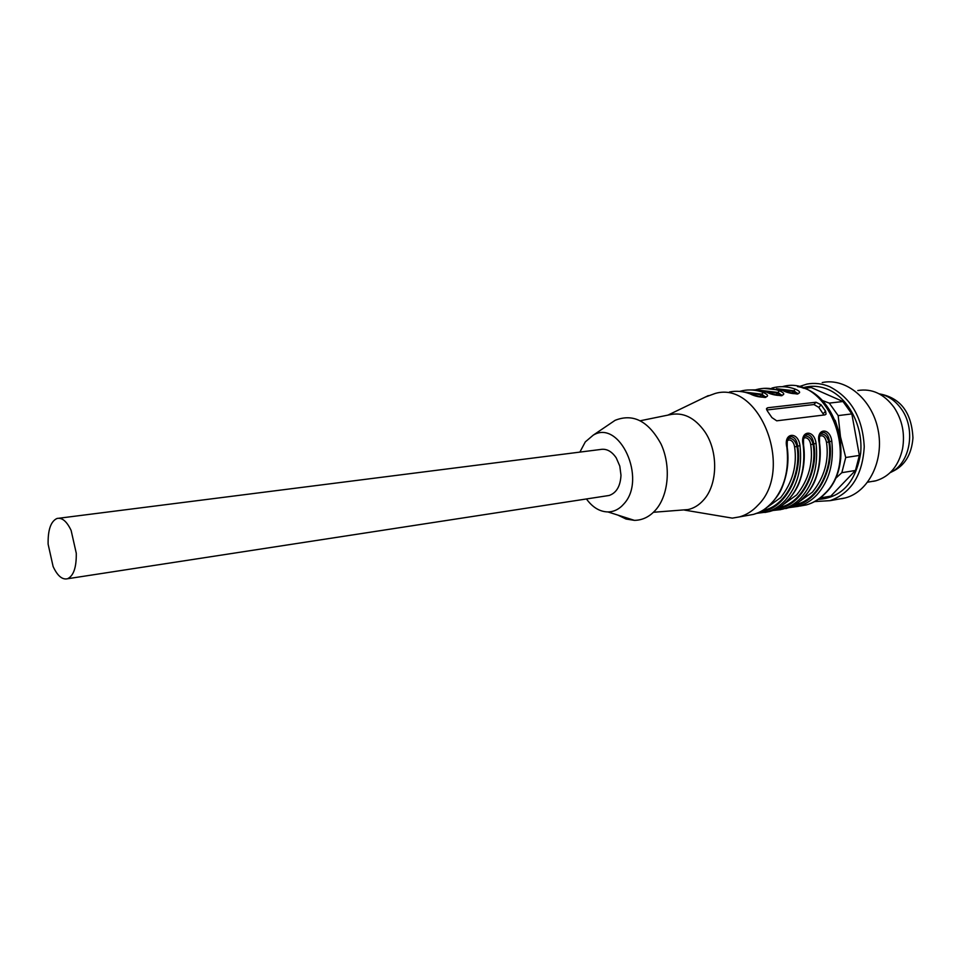 <?xml version="1.0" encoding="UTF-8"?>
<svg xmlns="http://www.w3.org/2000/svg" width="961" height="961" viewBox="0 0 961 961"><rect width="100%" height="100%" fill="white"/><g stroke="black" fill="none" stroke-linecap="round" stroke-linejoin="round"><path stroke-width="1.44" d="M835.181 420.293L840.479 436.75L840.743 458.673M822.039 400.401L829.271 403.103L838.16 415.608L840.479 436.75L845.728 457.508L841.836 472.68L835.169 478.782M845.728 457.508L859.362 455.43L851.842 413.903L838.16 415.608M829.271 403.103L842.989 401.518L851.842 413.903M842.989 401.518L811.252 387.547L803.672 388.328M807.708 387.908L811.252 387.547M820.226 497.966L830.821 496.104L855.458 470.47L841.836 472.68M830.821 496.104L821.775 498.11M859.362 455.43L855.458 470.47M802.435 387.908C810.928 385.289 819.517 385.841 828.214 389.529C848.767 398.334 863.326 426.552 860.636 453.292C855.71 482.398 841.56 497.774 818.195 499.432M798.483 386.827L806.796 384.124C814.484 382.622 822.184 383.523 829.872 386.802C851.218 397.986 862.666 417.951 864.239 446.709C862.57 475.106 851.17 493.101 830.04 500.669L814.676 501.57M822.232 382.55C845.8 377.541 872.023 398.995 878.054 429.687C884.396 460.307 868.756 491.852 845.296 497.93L841.704 498.723M857.813 390.526C871.975 388.232 884.108 393.914 894.21 407.596C902.307 420.077 905.094 433.831 902.547 448.847C898.643 465.857 889.778 476.5 875.952 480.764L873.489 481.305M879.123 393.806C887.556 395.415 894.751 400.172 900.697 408.065C916.47 428.27 910.451 463.827 890.162 472.656M53.107 566.51C57.456 575.867 62.261 579.951 67.51 578.75C73.565 575.939 76.484 567.446 76.279 553.272L71.114 530.4C66.777 521.33 62.069 517.354 57.011 518.472C50.801 521.318 47.846 529.883 48.122 544.178L53.107 566.51M59.005 518.219L600.337 449.508C606.391 448.379 611.701 451.19 616.265 457.941L619.797 466.097L620.986 475.263C620.398 486.182 616.469 492.909 609.178 495.468L606.859 495.828M586.45 498.963C592.589 507.408 599.748 511.745 607.929 511.937C614.055 511.829 619.413 509.114 623.989 503.78C647.113 478.974 619.533 418.852 593.177 435.201L585.297 441.904L579.879 452.102M609.466 424.149L615.1 420.329C633.143 413.17 648.447 421.05 661 443.958C671.138 465.689 668.724 494.987 655.798 509.798C649.672 516.742 642.537 520.261 634.404 520.357L626.055 519.036L617.995 515.144M640.398 420.726L669.613 414.768C682.863 411.825 694.551 417.398 704.677 431.513C718.54 451.454 717.831 484.764 703.44 500.164C698.983 505.138 693.866 508.261 688.088 509.57L681.097 510.111M705.326 397.049L715.224 393.445C759.695 380.424 794.687 469.689 757.881 505.282C752.475 511.084 746.337 514.952 739.465 516.898L732.318 518.123L715.705 515.336M780.873 509.606L772.908 510.471L782.626 509.174C789.486 507.24 795.624 503.444 801.042 497.774C813.438 483.755 818.448 465.592 816.045 443.285C814.111 428.63 799.456 430.528 803.216 445.087L803.552 445.039C803.408 438.937 803.648 436.054 804.297 436.378L806.904 434.456C810.652 434.744 812.91 437.796 813.667 443.598C819.204 469.509 801.798 506.867 777.029 508.657M788.705 507.672L798.315 506.351C805.186 504.429 811.324 500.657 816.73 495.035C829.139 481.137 834.16 463.154 831.782 441.063C829.848 426.576 815.493 428.426 819.216 442.841L819.541 442.781C819.373 436.738 819.625 433.855 820.286 434.144L822.784 432.33C826.46 432.618 828.682 435.633 829.439 441.387C834.893 466.926 817.643 503.84 792.957 505.822M797.125 394.034L797.798 393.277C799.444 394.815 794.543 393.914 783.095 390.586L782.602 390.43C792.525 395.692 806.94 394.13 795.252 389.109L793.906 390.791L797.642 393.602M761.797 390.659L766.542 392.1C776.416 397.446 791.131 395.848 779.407 390.755L778.038 392.46L781.725 395.307M765.232 397.145L765.665 396.641C767.262 398.31 762.241 397.422 750.589 393.998L750.048 393.818C759.971 399.223 774.986 397.59 763.226 392.448L761.845 394.166L765.497 397.037M756.739 513.342L766.614 512.033C773.473 510.099 779.611 506.279 785.029 500.561C797.426 486.422 802.411 468.079 799.972 445.544C798.038 430.744 783.083 432.666 786.879 447.382L787.227 447.333C787.095 441.171 787.347 438.288 787.96 438.66L790.687 436.642C794.507 436.919 796.801 439.994 797.582 445.868C803.192 472.139 785.63 509.955 760.776 511.54M821.09 404.821L816.021 402.239L767.695 407.752L766.554 408.497L767.419 411.056L771.923 417.603L776.716 420.822L824.97 414.888L826.064 414.155L825.559 411.128L821.09 404.821L818.772 407.38L813.955 404.533L766.746 409.987M816.045 443.285L813.09 444.234C811.709 439.009 809.174 436.27 805.486 436.018L804.249 436.462M831.782 441.063L828.85 442.012C827.049 435.91 824.166 433.327 820.213 434.276M747.79 389.998L757.124 389.842L767.01 392.28C778.566 395.656 783.527 396.545 781.894 394.935L781.485 395.403M799.972 445.544L796.993 446.505C795.6 441.219 793.029 438.456 789.269 438.204L787.948 438.696M823.925 415.008L818.772 407.38M796.381 393.866L793.342 391.427L778.999 389.265M780.5 395.572L777.473 393.097L778.038 392.46L760.355 390.346M764.283 397.313L761.28 394.815L761.845 394.166L743.934 392.04M784.32 503.828L796.705 494.879C808.682 479.719 813.354 462.938 810.712 444.547C809.955 440.246 808.081 437.952 805.114 437.687L803.576 438.48M810.712 444.547L813.09 444.234C817.763 470.301 802.207 503.636 779.287 507.396M800.405 500.897L812.441 492.164C824.43 477.136 829.115 460.523 826.508 442.312C825.235 436.799 822.916 434.78 819.565 436.246M826.508 442.312L828.85 442.012C833.463 467.707 818.051 500.597 795.264 504.537M793.113 393.578L791.996 393.109L793.906 390.791L776.452 388.688M777.341 395.331L776.116 394.803L777.473 393.097L762.842 390.923M761.232 397.121L759.899 396.533L761.28 394.815L746.373 392.617M767.899 506.807L780.644 497.63C792.609 482.338 797.27 465.4 794.603 446.817C793.834 442.468 791.924 440.162 788.897 439.898L787.263 440.775M794.603 446.817L796.993 446.505C801.75 472.968 786.026 506.723 762.986 510.303M891.652 471.875C904.493 466.169 911.593 454.841 912.95 437.904C911.677 412.978 900.95 398.395 880.781 394.142M764.944 512.465L769.845 511.456C776.704 509.522 782.843 505.702 788.26 499.996C800.657 485.882 805.642 467.575 803.216 445.087M819.541 442.793C821.283 455.358 819.829 467.827 815.168 480.2C811.961 488.272 806.255 495.768 798.062 502.699C787.552 508.982 789.666 507.096 785.786 508.597C792.657 506.675 798.795 502.879 804.201 497.221C816.61 483.227 821.607 465.1 819.216 442.841M799.708 506.111L806.303 504.921C813.162 502.999 819.301 499.252 824.718 493.642C861.537 459.274 827.229 373.925 782.795 386.562M795.252 389.109C788.356 386.622 781.509 386.046 774.722 387.391L771.899 388.064M782.602 390.43L763.935 388.352M779.407 390.755C772.5 388.232 765.653 387.655 758.854 389.001L755.899 389.722M763.226 392.448C756.319 389.89 749.46 389.289 742.661 390.659L739.586 391.403M750.048 393.818C743.129 391.235 736.27 390.634 729.471 391.992M746.949 515.564L753.568 514.375C760.439 512.429 766.578 508.585 771.983 502.831C784.368 488.596 789.341 470.109 786.879 447.382M813.955 404.533L816.021 402.239M825.559 411.128L823.229 413.686M766.494 409.134L767.695 407.752M791.996 393.109L785.413 391.403M776.116 394.803L769.04 393.001M759.899 396.533L752.343 394.635M819.505 498.519L827.938 497.017M830.04 500.669L845.296 497.93M867.687 482.182L875.952 480.764M67.51 578.75L609.178 495.468M593.177 435.201L615.1 420.329M607.929 511.937L634.404 520.357M653.468 512.273L688.088 509.57M667.955 415.104L708.281 395.632M684.496 510.087L732.318 518.123M825.283 493.437C819.781 499.119 813.462 502.939 806.303 504.921L788.729 507.66M803.552 445.039C805.402 458.385 803.732 471.515 798.531 484.428C794.807 492.861 788.957 500.152 781.005 506.303C771.491 511.696 773.365 510.123 769.845 511.456L756.763 513.33M787.227 447.333C789.149 461.268 787.335 474.89 781.773 488.212C777.665 498.507 765.328 510.327 758.505 512.621L753.568 514.375L739.465 516.898M825.691 493.005C856.431 463.19 837.524 392.064 797.462 386.61M777.557 388.917L782.65 390.418M745.724 392.448L750.097 393.818"/></g></svg>
